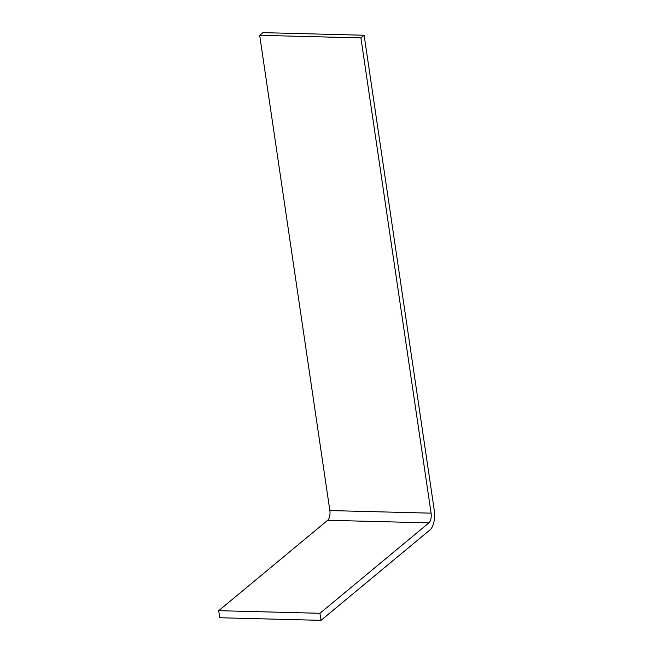 <?xml version="1.0" encoding="UTF-8"?>
<svg xmlns="http://www.w3.org/2000/svg" width="653" height="653" viewBox="0 0 653 653"><rect width="100%" height="100%" fill="white"/><g stroke="black" fill="none" stroke-linecap="round" stroke-linejoin="round"><path stroke-width="0.98" d="M431.094 513.16L360.921 37.907L259.674 35.311L329.855 510.564L431.094 513.16A7.542 3.363 -88.5 0 1 428.931 522.873L327.692 520.278A7.542 3.363 91.5 0 0 329.855 510.564M259.674 35.311L262.881 32.65L364.121 35.246L434.302 510.499A15.092 6.734 -88.5 0 1 429.976 529.934L320.982 620.35L319.946 613.289L428.931 522.873M320.982 620.35L219.743 617.754L218.698 610.694L327.692 520.278M360.921 37.907L364.121 35.246M218.698 610.694L319.946 613.289"/></g></svg>
